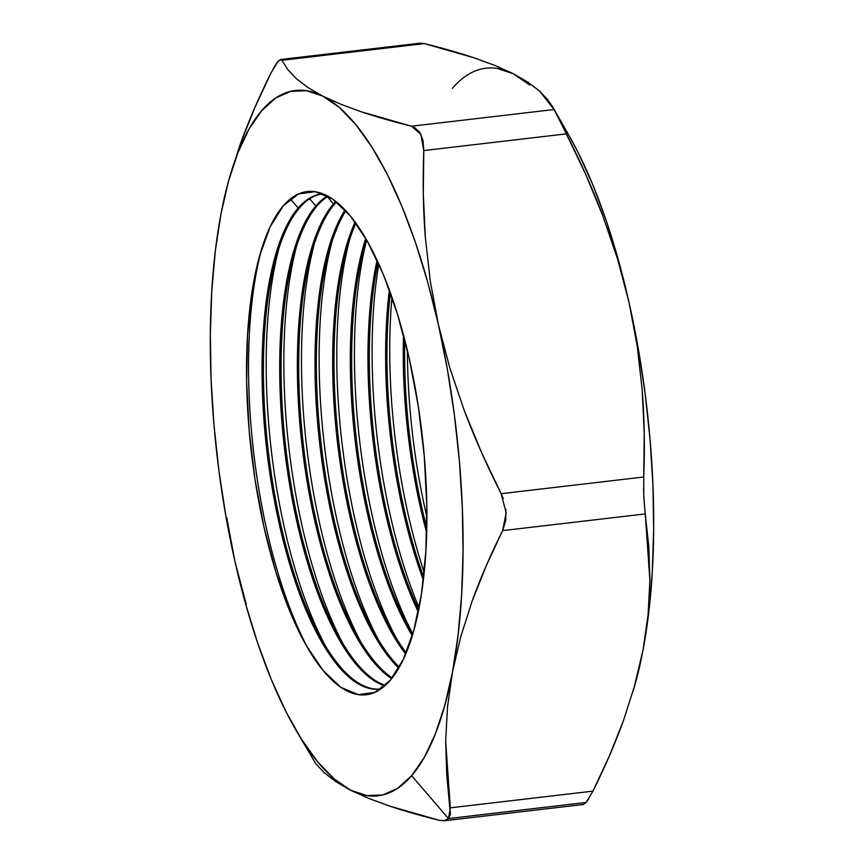 <?xml version="1.0" encoding="UTF-8"?>
<svg xmlns="http://www.w3.org/2000/svg" width="864" height="864" viewBox="0 0 864 864"><rect width="100%" height="100%" fill="white"/><g stroke="black" fill="none" stroke-linecap="round" stroke-linejoin="round"><path stroke-width="1.3" d="M390.172 680.432A253.346 85.817 83.3 0 1 306.58 646.088A253.346 85.817 83.3 0 1 260.518 252.666A253.346 85.817 83.3 0 1 283.219 205.88L298.415 193.99L315.079 191.668L332.586 199.012L350.233 215.73L367.373 241.196L383.324 274.428L397.483 314.14L409.32 358.808L418.349 406.717L424.246 456.03L426.784 504.846L425.855 551.286L421.502 593.579L413.888 630.094L403.304 659.416L390.172 680.432L374.976 692.323L358.312 694.645L340.816 687.312L323.158 670.583L306.029 645.116L290.066 611.896L275.908 572.184L264.082 527.515L255.042 479.596L249.145 430.294L246.607 381.478L247.536 335.027L251.888 292.734L259.502 256.23L270.086 226.897L283.219 205.88A253.346 85.817 83.3 0 1 409.32 358.808A253.346 85.817 83.3 0 1 390.172 680.432M261.857 248.281A264.406 89.564 -96.7 0 0 308.891 650.052A264.406 89.564 83.3 0 1 261.857 248.26M298.199 208.019A249.296 84.445 -96.7 0 0 272.527 490.039A249.296 84.445 -96.7 0 0 380.894 688.954A249.296 84.445 83.3 0 1 379.804 689.105A249.296 84.445 83.3 0 1 272.257 488.452A249.296 84.445 83.3 0 1 298.199 208.019L299.549 207.868A249.296 84.445 -96.7 0 0 273.434 487.318A249.296 84.445 -96.7 0 0 380.473 689.018A249.296 84.445 83.3 0 1 322.52 641.034A249.296 84.445 83.3 0 1 277.204 253.908A249.296 84.445 83.3 0 1 299.549 207.868L298.199 208.019A249.296 84.445 83.3 0 1 321.829 193.903A249.296 84.445 83.3 0 1 322.931 193.795A249.296 84.445 -96.7 0 0 298.199 208.019L290.38 198.925L298.199 208.019M279.029 247.968A264.406 89.564 -96.7 0 0 325.674 646.391A264.406 89.564 83.3 0 1 279.029 247.968M315.846 205.956A249.296 84.445 -96.7 0 0 287.096 468.428A249.296 84.445 -96.7 0 0 384.88 685.822A249.296 84.445 83.3 0 1 287.096 468.428A249.296 84.445 83.3 0 1 315.846 205.956L317.196 205.794A249.296 84.445 -96.7 0 0 288.263 467.057A249.296 84.445 -96.7 0 0 385.366 685.39A249.296 84.445 83.3 0 1 340.168 638.971A249.296 84.445 83.3 0 1 294.851 251.834A249.296 84.445 83.3 0 1 317.196 205.794L315.846 205.956A249.296 84.445 83.3 0 1 327.532 195.934A249.296 84.445 -96.7 0 0 315.846 205.956L309.69 198.785L315.846 205.956M296.676 245.905A264.406 89.564 -96.7 0 0 343.321 644.317A264.406 89.564 83.3 0 1 296.676 245.905M333.493 203.893A249.296 84.445 -96.7 0 0 302.713 451.138A249.296 84.445 -96.7 0 0 391.673 678.618A249.296 84.445 83.3 0 1 302.713 451.138A249.296 84.445 83.3 0 1 333.493 203.893L334.843 203.731A249.296 84.445 -96.7 0 0 303.923 449.852A249.296 84.445 -96.7 0 0 392.213 677.938A249.296 84.445 83.3 0 1 357.815 636.908A249.296 84.445 83.3 0 1 312.498 249.772A249.296 84.445 83.3 0 1 334.843 203.731L333.493 203.893A249.296 84.445 83.3 0 1 335.794 201.366A249.296 84.445 -96.7 0 0 333.493 203.893L327.337 196.722L333.493 203.893M314.323 243.832A264.406 89.564 -96.7 0 0 360.968 642.254A264.406 89.564 83.3 0 1 314.323 243.832M345.125 209.93A249.296 84.445 -96.7 0 0 319.885 445.122A249.296 84.445 -96.7 0 0 398.768 668.131A249.296 84.445 83.3 0 1 319.885 445.122A249.296 84.445 83.3 0 1 345.125 209.93M399.308 667.192A249.296 84.445 83.3 0 1 375.473 634.835A249.296 84.445 83.3 0 1 330.145 247.709A249.296 84.445 83.3 0 1 345.87 210.73A249.296 84.445 -96.7 0 0 321.235 444.971A249.296 84.445 -96.7 0 0 399.308 667.192M331.97 241.769A264.406 89.564 -96.7 0 0 378.616 640.192A264.406 89.564 83.3 0 1 331.97 241.769M355.126 222.037A249.296 84.445 -96.7 0 0 337.543 443.059A249.296 84.445 -96.7 0 0 405.702 654.048A249.296 84.445 83.3 0 1 337.543 443.059A249.296 84.445 83.3 0 1 355.126 222.037M406.22 652.806A249.296 84.445 83.3 0 1 393.12 632.772A249.296 84.445 83.3 0 1 347.792 245.635A249.296 84.445 83.3 0 1 355.914 223.117A249.296 84.445 -96.7 0 0 338.882 442.897A249.296 84.445 -96.7 0 0 406.22 652.806M349.628 239.706A264.406 89.564 -96.7 0 0 396.263 638.129A264.406 89.564 83.3 0 1 349.628 239.706M365.742 238.367A249.296 84.445 -96.7 0 0 412.258 635.71A249.296 84.445 83.3 0 1 365.742 238.367M412.744 634.1A249.296 84.445 83.3 0 1 410.767 630.709A249.296 84.445 83.3 0 1 365.44 243.572A249.296 84.445 83.3 0 1 366.584 239.814A249.296 84.445 -96.7 0 0 412.744 634.1M366.671 239.965A264.406 89.564 -96.7 0 0 412.787 633.938A264.406 89.564 83.3 0 1 366.671 239.965M377.071 260.172A249.296 84.445 -96.7 0 0 418.252 611.863A249.296 84.445 83.3 0 1 377.071 260.172M418.673 609.768A249.296 84.445 83.3 0 1 377.978 262.116A249.296 84.445 -96.7 0 0 418.673 609.768M378.832 263.995A264.406 89.564 -96.7 0 0 419.072 607.748A264.406 89.564 83.3 0 1 378.832 263.995M389.394 290.034A249.296 84.445 -96.7 0 0 423.338 579.971A249.296 84.445 83.3 0 1 389.394 290.034M423.673 577.066A249.296 84.445 83.3 0 1 390.388 292.777A249.296 84.445 -96.7 0 0 423.673 577.066M391.975 297.27A264.406 89.564 -96.7 0 0 424.17 572.335A264.406 89.564 83.3 0 1 391.975 297.27M403.531 335.232A249.296 84.445 -96.7 0 0 426.654 532.732A249.296 84.445 83.3 0 1 403.531 335.232M426.762 527.904A249.296 84.445 83.3 0 1 404.752 339.898A249.296 84.445 -96.7 0 0 426.762 527.904M407.387 350.514A264.406 89.564 -96.7 0 0 426.881 516.964A264.406 89.564 83.3 0 1 407.387 350.514M588.74 798.79L586.116 802.451L448.481 818.564L444.053 820.8L439.506 820.4L445.468 820.508L448.481 818.564L450.382 814.136L446.753 774.814L445.673 741.236L447.487 707L452.488 672.03A355.05 120.269 83.3 0 1 411.631 775.688L448.481 818.564L411.631 775.688L424.278 757.415L435.424 733.763L444.874 705.143L452.488 672.03L458.104 635.008L461.657 594.702L463.061 551.804L462.305 507.038L459.4 461.192L454.399 415.033L447.379 369.349L438.469 324.94L427.82 282.539L415.606 242.903L402.041 206.68L387.364 174.506L371.822 146.934L355.666 124.427L339.196 107.374L322.682 96.066L306.407 90.698L290.65 91.357L275.681 98.032L261.76 110.624L249.113 128.898L237.967 152.55L228.517 181.181L220.914 214.283L215.287 251.305L211.745 291.611L210.33 334.508L211.086 379.274L213.991 425.12L218.992 471.28L226.012 516.964L234.922 561.373L245.57 603.774L257.785 643.421L271.35 679.633L286.027 711.806L301.579 739.379L317.725 761.886L334.195 778.939L350.708 790.247L366.984 795.625L382.741 794.956L397.71 788.281L411.631 775.688A355.05 120.269 83.3 0 1 350.708 790.247L368.809 798.433L389.858 806.155C404.028 810.896 420.574 815.648 439.506 820.4L389.858 806.155L368.809 798.433L350.708 790.247A355.05 120.269 83.3 0 1 294.484 727.564A355.05 120.269 83.3 0 1 234.922 561.373L246.294 604.476M419.256 43.308L424.494 43.6L474.196 57.866L495.223 65.578L513.292 73.753A355.05 120.269 -96.7 0 0 452.369 88.312M322.499 193.828A249.296 84.445 -96.7 0 0 299.549 207.868A249.296 84.445 83.3 0 1 322.499 193.828M328.093 196.236A249.296 84.445 -96.7 0 0 317.196 205.794A249.296 84.445 83.3 0 1 328.093 196.236M336.485 201.906A249.296 84.445 -96.7 0 0 334.843 203.731A249.296 84.445 83.3 0 1 336.485 201.906M220.914 214.24L220.914 214.283A355.05 120.269 83.3 0 1 229.932 176.191A355.05 120.269 83.3 0 1 322.682 96.066L307.865 87.502L296.341 78.656L287.809 69.584L281.869 60.296L424.494 43.6C443.448 48.362 460.015 53.114 474.196 57.866L495.223 65.578L513.292 73.753L528.109 82.318L539.633 91.152L554.105 109.523L411.48 126.22C392.526 121.457 375.959 116.705 361.778 111.953L340.751 104.231L322.682 96.066A355.05 120.269 83.3 0 1 438.469 324.94L430.294 281.189L425.315 237.254C423.166 209.779 422.658 180.889 423.803 150.563L566.417 133.866C580.813 162.367 593.028 189.896 603.05 216.454L617.63 259.254L629.078 302.627L637.222 346.097L642.179 389.675C644.371 417.344 644.9 446.45 643.745 476.993L501.131 493.69C486.626 464.972 474.336 437.249 464.27 410.497L449.842 368.032L438.469 324.94A355.05 120.269 83.3 0 1 452.488 672.03L460.76 636.638L472.09 601.247C480.157 578.902 490.331 555.358 502.621 530.615L645.235 513.918L649.901 580.511L648.086 614.747L643.086 649.717L634.813 685.109L623.484 720.5C615.416 742.846 605.243 766.39 592.952 791.132L450.338 807.829L445.673 741.236L447.487 707L452.488 672.03L460.76 636.638L472.09 601.247L486.162 565.909L502.621 530.615L505.71 520.733L505.894 509.479M226.746 517.633L234.922 561.373A355.05 120.269 83.3 0 1 220.914 214.283L220.903 214.337M240.494 143.586L254.567 108.227L271.048 72.868C258.746 97.643 248.562 121.208 240.494 143.586L229.932 176.191M633.982 688.09L643.086 649.717L648.713 612.695L652.255 572.389L653.67 529.492L652.914 484.726L650.009 438.88L645.008 392.72L637.988 347.036L629.078 302.627L618.43 260.226L606.215 220.579L592.65 184.367L577.973 152.194L569.268 135.994M529.805 85.061L513.292 73.753L497.016 68.375M503.237 498.517L501.131 493.69L506.153 512.806L502.621 530.615L645.235 513.918L648.821 546.934L649.901 580.511L648.086 614.747L643.086 649.717A355.05 120.269 -96.7 0 0 629.078 302.627L637.222 346.097L642.179 389.675L644.242 433.339L643.745 476.993L501.131 493.69L481.486 452.39L464.27 410.497L449.842 368.032L438.469 324.94L430.294 281.189L425.315 237.254L423.295 193.741L423.803 150.563L422.971 140.335L419.666 132.235L414.45 127.364M643.594 488.376L643.95 499.9M564.106 129.276L585.857 174.712L603.05 216.454L617.63 259.254L629.078 302.627A355.05 120.269 -96.7 0 0 569.516 136.436L552.874 107.244L554.105 109.523L411.48 126.22L361.778 111.953L340.751 104.231L322.682 96.066L307.865 87.502L296.341 78.656M513.292 73.753L528.109 82.318L539.633 91.152L548.165 100.235L552.874 107.244M633.074 691.189L634.068 687.809A355.05 120.269 -96.7 0 0 643.086 649.717L634.813 685.109L623.484 720.5L609.412 755.838L592.952 791.132L450.338 807.829L448.481 818.564L586.116 802.451L583.351 804.492L444.053 820.8M294.484 727.564L315.846 763.787L324.389 772.87L335.902 781.704L350.708 790.247M271.048 72.868L277.884 61.538L280.616 59.508L281.869 60.296L279.99 59.713L276.88 62.813L273.024 69.066M281.869 60.296L424.494 43.6L419.947 43.2L280.616 59.508M586.116 802.451L592.952 791.132M645.235 513.918L643.788 496.627L643.745 476.993M411.48 126.22L420.865 134.287L423.803 150.563L566.417 133.866L554.105 109.523"/></g></svg>
